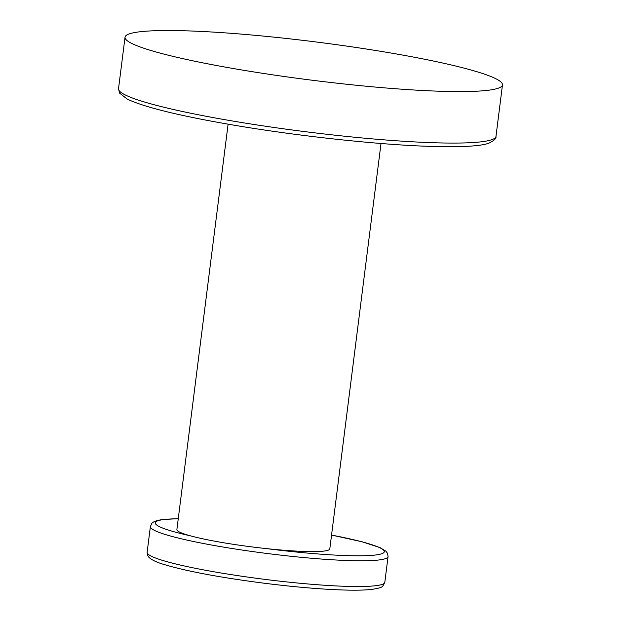 <?xml version="1.0" encoding="UTF-8"?>
<svg xmlns="http://www.w3.org/2000/svg" width="621" height="621" viewBox="0 0 621 621"><rect width="100%" height="100%" fill="white"/><g stroke="black" fill="none" stroke-linecap="round" stroke-linejoin="round"><path stroke-width="0.93" d="M386.681 52.304A190.22 19.22 7.2 0 0 125.031 37.213A190.22 19.22 7.2 0 0 240.824 69.808A190.22 19.22 -172.8 0 0 502.474 84.898A190.22 19.22 -172.8 0 0 386.681 52.304M381.015 143.49L329.805 548.902A77.066 7.786 -172.8 0 1 323.867 551.091A77.066 7.786 -172.8 0 1 266.634 548.63A77.066 7.786 -172.8 0 1 190.344 535.814A77.066 7.786 -172.8 0 1 176.884 529.581L228.101 124.169M502.474 84.898L495.969 136.395A190.22 19.22 -172.8 0 1 234.319 121.305A190.22 19.22 -172.8 0 1 118.526 88.71L125.031 37.213M178.25 518.76A115.436 11.667 7.2 0 0 164.123 519.521A115.436 11.667 7.2 0 0 190.344 535.814M266.634 548.63A115.436 11.667 7.2 0 0 375.402 555.019A115.436 11.667 7.2 0 0 331.544 535.092M178.258 518.698L163.067 519.49C153.488 520.747 151.912 523.161 151.687 523.596L150.383 526.546A119.783 12.102 7.2 0 0 245.054 550.485A119.783 12.102 7.2 0 0 378.841 559.979A119.783 12.102 7.2 0 0 388.063 556.571L387.535 553.389L385.952 551.238L379.982 547.598L362.315 541.846L331.552 535.061M388.063 556.571L384.81 582.319A119.783 12.102 -172.8 0 1 375.589 585.727A119.783 12.102 -172.8 0 1 241.802 576.234A119.783 12.102 -172.8 0 1 147.13 552.294L150.383 526.546M495.969 136.395C496.521 138.421 494.044 140.734 488.533 143.327C485.024 144.468 480.258 145.298 474.242 145.826C462.536 146.874 446.546 147.014 426.254 146.245C374.634 144.367 297.832 135.983 235.266 125.395C180.773 116.143 144.755 107.379 127.204 99.088L119.511 93.049L118.526 88.71M384.81 582.319C382.396 587.28 383.211 587.404 372.126 589.376C365.001 590.206 354.878 590.4 341.752 589.95C319.341 589.135 293.376 586.876 263.863 583.181C219.733 577.46 186.385 571.211 163.812 564.419C156.577 562.3 151.586 559.901 148.838 557.223L147.658 555.485L147.13 552.294"/></g></svg>
